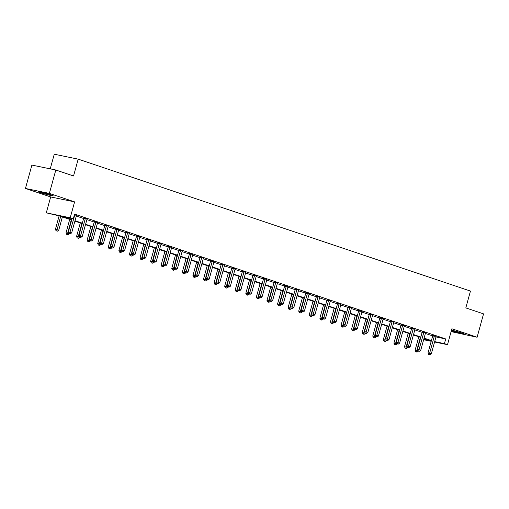 <?xml version="1.0" encoding="UTF-8"?>
<svg xmlns="http://www.w3.org/2000/svg" width="509" height="509" viewBox="0 0 509 509"><rect width="100%" height="100%" fill="white"/><g stroke="black" fill="none" stroke-linecap="round" stroke-linejoin="round"><path stroke-width="0.76" d="M50.932 194.82A7.578 0.458 15.4 0 1 53.197 195.787A7.578 0.458 15.4 0 1 48.711 194.992A7.578 0.458 15.4 0 1 40.847 192.739A7.578 0.458 15.4 0 1 38.582 191.766A7.578 0.458 15.4 0 1 43.068 192.567A7.578 0.458 15.4 0 1 50.932 194.82M451.496 330.176A7.578 0.458 15.4 0 1 461.714 332.969A7.578 0.458 15.4 0 1 463.979 333.942A7.578 0.458 15.4 0 1 459.493 333.141A7.578 0.458 15.4 0 1 451.629 330.888A7.578 0.458 15.4 0 1 451.33 330.786M451.101 331.614L477.111 337.244L451.884 328.763L447.506 344.663L434.584 341.997M55.812 170.012L49.373 193.395L25.45 188.457L31.889 165.081L55.812 170.012L73.544 175.98L78.182 159.145L470.456 291.072L465.818 307.907L483.55 313.868L477.111 337.244M71.642 220.028L59.629 215.988L46.294 212.838L70.223 217.776L73.309 218.813L63.059 216.7L71.756 219.621M25.45 188.457L50.677 196.945L46.294 212.838M50.226 168.861L54.259 154.214L78.182 159.145M87.096 219.055L83.661 218.005M108.252 226.168L104.816 225.118M129.407 233.287L125.971 232.238M150.562 240.401L147.126 239.351M171.724 247.514L168.288 246.464M192.879 254.634L189.443 253.584M214.034 261.747L210.599 260.697M235.19 268.86L231.754 267.81M256.345 275.98L252.909 274.924M277.5 283.093L274.065 282.043M298.656 290.206L295.22 289.157M319.811 297.32L316.382 296.27M340.973 304.439L337.537 303.389M362.128 311.553L358.692 310.503M383.283 318.666L379.848 317.616M404.439 325.785L401.003 324.729M425.594 332.899L422.158 331.849M76.299 216.045L83.622 218.507M86.88 219.602L94.197 222.064M97.454 223.158L104.778 225.621M108.035 226.715L115.352 229.177M118.616 230.272L125.933 232.734M129.191 233.828L136.514 236.291A0.973 0.713 101.7 0 0 136.552 235.941L136.552 235.692M139.771 237.391L147.088 239.847M150.346 240.948L157.669 243.41M160.927 244.505L168.244 246.967M171.501 248.061L178.824 250.523M182.082 251.618L189.399 254.08A0.973 0.713 101.7 0 0 189.443 253.73L189.443 253.482M192.663 255.174L199.98 257.637A0.973 0.713 101.7 0 0 200.024 257.287L200.018 257.039M203.237 258.731L210.561 261.193M213.818 262.294L221.135 264.75M224.393 265.851L231.716 268.313M234.973 269.407L242.29 271.87A0.973 0.713 101.7 0 0 242.335 271.52L242.329 271.272M245.548 272.964L252.871 275.426A0.973 0.713 101.7 0 0 252.916 275.076L252.909 274.828M256.129 276.521L263.446 278.983A0.973 0.713 101.7 0 0 263.49 278.633L263.49 278.385M266.71 280.077L274.027 282.54M277.284 283.634L284.607 286.096M287.865 287.197L295.182 289.653M298.439 290.754L305.763 293.216A0.973 0.713 101.7 0 0 305.801 292.866L305.801 292.618M309.02 294.31L316.337 296.772A0.973 0.713 101.7 0 0 316.382 296.423L316.375 296.174M319.595 297.867L326.918 300.329A0.973 0.713 101.7 0 0 326.963 299.979L326.956 299.731M330.176 301.423L337.492 303.886M340.756 304.98L348.073 307.442M351.331 308.537L358.654 310.999M361.912 312.1L369.229 314.562A0.973 0.713 101.7 0 0 369.273 314.212L369.267 313.958M372.486 315.656L379.809 318.119A0.973 0.713 101.7 0 0 379.848 317.769L379.848 317.521M383.067 319.213L390.384 321.675A0.973 0.713 101.7 0 0 390.428 321.325L390.422 321.077M393.642 322.77L400.965 325.232M404.222 326.326L411.539 328.789M414.803 329.883L422.12 332.345M425.378 333.446L432.701 335.902M435.971 336.939L445.712 338.949L74.594 214.136L73.309 218.813M436.175 336.455L432.739 335.406M415.02 329.342L411.584 328.292M393.858 322.222L390.428 321.173M372.703 315.109L369.267 314.059M351.547 307.996L348.111 306.946M330.392 300.883L326.956 299.826M309.237 293.763L305.801 292.713M288.081 286.65L284.646 285.6M266.926 279.536L263.49 278.487M245.771 272.417L242.335 271.367M224.609 265.304L221.173 264.254M203.454 258.19L200.018 257.14M182.298 251.077L178.863 250.021M161.143 243.957L157.707 242.908M139.988 236.844L136.552 235.794M118.832 229.731L115.397 228.675M97.677 222.611L94.241 221.561M76.515 215.498L74.441 214.696M445.712 338.949L444.421 343.626L447.506 344.663M50.677 196.945L74.6 201.876L49.373 193.395M74.6 201.876L70.223 217.776M431.212 341.297L423.647 339.738M434.686 341.615L444.421 343.626M75.014 220.721L82.331 223.177M85.595 224.278L92.912 226.74M96.169 227.835L103.486 230.297M106.75 231.391L114.067 233.854M117.325 234.948L124.648 237.41M127.905 238.505L135.222 240.967M138.48 242.061L145.803 244.524M149.061 245.624L156.378 248.08M159.635 249.181L166.958 251.643M170.216 252.738L177.533 255.2M180.797 256.294L188.114 258.757M191.371 259.851L198.695 262.313M201.952 263.407L209.269 265.87M212.527 266.964L219.85 269.426M223.107 270.527L230.424 272.989M233.682 274.084L241.005 276.546M244.263 277.64L251.58 280.103M254.844 281.197L262.16 283.659M265.418 284.754L272.741 287.216M275.999 288.31L283.316 290.773M286.573 291.867L293.897 294.329M297.154 295.43L304.471 297.892M307.729 298.987L315.052 301.449M318.31 302.543L325.626 305.006M328.89 306.1L336.207 308.562M339.465 309.657L346.788 312.119M350.046 313.213L357.363 315.675M360.62 316.776L367.943 319.232M371.201 320.333L378.518 322.795M381.775 323.889L389.099 326.352M392.356 327.446L399.673 329.908M402.937 331.003L410.254 333.465M413.512 334.559L420.835 337.022M424.092 338.116L431.409 340.578M423.749 339.357L430.748 340.801L423.978 338.53M420.72 337.429L413.403 334.967M410.139 333.872L402.823 331.41M399.565 330.316L392.242 327.853M388.984 326.759L381.667 324.297M378.41 323.202L371.086 320.74M367.829 319.646L360.512 317.183M357.248 316.083L349.931 313.62M346.674 312.526L339.357 310.064M336.093 308.969L328.776 306.507M325.518 305.413L318.195 302.95M314.937 301.856L307.621 299.394M304.363 298.299L297.04 295.837M293.782 294.743L286.465 292.281M283.201 291.18L275.884 288.718M272.627 287.623L265.31 285.161M262.046 284.067L254.729 281.604M251.471 280.51L244.148 278.048M240.891 276.953L233.574 274.491M230.316 273.397L222.993 270.934M219.735 269.834L212.418 267.378M209.161 266.277L201.838 263.815M198.58 262.72L191.263 260.258M187.999 259.164L180.682 256.701M177.425 255.607L170.101 253.145M166.844 252.05L159.527 249.588M156.269 248.494L148.946 246.032M145.689 244.931L138.372 242.475M135.114 241.374L127.791 238.912M124.533 237.818L117.216 235.355M113.952 234.261L106.635 231.799M103.378 230.704L96.055 228.242M92.797 227.148L85.48 224.685M82.223 223.591L74.899 221.129M434.311 336.252L432.695 335.921L428.005 352.941L429.621 353.271L434.311 336.252A0.973 0.713 101.7 0 0 434.355 335.889L434.355 335.736M429.31 354.563L429.99 354.786L429.31 354.563L429.621 353.271L431.32 353.844L436.003 336.824A0.973 0.713 101.7 0 1 436.149 336.494L436.226 336.366M432.695 335.921A0.973 0.713 101.7 0 0 432.739 335.558L432.739 335.304M428.005 352.941L428.667 354.429M429.99 354.786L431.32 353.844M418.792 336.78L415.07 350.275L418.436 350.987M420.351 337.308L416.381 351.891L415.732 351.757L417.056 352.12L416.381 351.891M418.385 351.178L417.056 352.12M415.732 351.757L415.07 350.275M423.73 332.695L422.114 332.364L417.425 349.384L419.047 349.715L423.73 332.695A0.973 0.713 101.7 0 0 423.781 332.332L423.774 332.18M418.735 351L419.41 351.229L418.735 351L419.047 349.715L420.739 350.287L425.429 333.268A0.973 0.713 101.7 0 1 425.575 332.937L425.651 332.81M422.114 332.364A0.973 0.713 101.7 0 0 422.165 331.995L422.158 331.747M417.425 349.384L418.086 350.873M419.41 351.229L420.739 350.287M413.155 329.138L411.539 328.808L406.85 345.827L408.466 346.158L413.155 329.138A0.973 0.713 101.7 0 0 413.2 328.776L413.2 328.623M408.154 347.443L408.835 347.672L408.154 347.443L408.466 346.158L410.159 346.731L414.848 329.711A0.973 0.713 101.7 0 1 414.994 329.374L415.07 329.253M411.539 328.808A0.973 0.713 101.7 0 0 411.584 328.439L411.584 328.19M406.85 345.827L407.505 347.31M408.835 347.672L410.159 346.731M408.212 333.223L404.496 346.718L407.862 347.431M409.777 333.751L405.8 348.334L405.151 348.201L406.481 348.563L405.8 348.334M407.804 347.622L406.481 348.563M405.151 348.201L404.496 346.718M397.631 329.667L393.915 343.161L397.281 343.874M399.196 330.195L395.219 344.778L394.577 344.644L395.9 345.007L395.219 344.778M397.23 344.065L395.9 345.007M394.577 344.644L393.915 343.161M459.621 332.301A6.56 0.394 15.4 0 1 453.945 330.742M452.94 330.5A7.533 0.452 -164.6 0 0 460.607 332.612M48.839 194.152A6.56 0.394 15.4 0 1 43.163 192.587M42.158 192.345A7.533 0.452 -164.6 0 0 49.825 194.457M402.574 325.582L400.958 325.251L396.269 342.271L397.885 342.602L402.574 325.582A0.973 0.713 101.7 0 0 402.625 325.219L402.619 325.066M397.574 343.887L398.254 344.116L397.574 343.887L397.885 342.602L399.584 343.174L404.273 326.154A0.973 0.713 101.7 0 1 404.413 325.817L404.496 325.696M400.958 325.251A0.973 0.713 101.7 0 0 401.009 324.882L401.003 324.634M396.269 342.271L396.931 343.753M398.254 344.116L399.584 343.174M387.056 326.11L383.341 339.598L386.7 340.317M388.621 326.632L384.645 341.221L383.996 341.087L385.319 341.45L384.645 341.221M386.649 340.502L385.319 341.45M383.996 341.087L383.341 339.598M392 322.025L390.384 321.688L385.695 338.708L387.311 339.045L392 322.025A0.973 0.713 101.7 0 0 392.045 321.656L392.045 321.51M386.999 340.33L387.673 340.559L386.999 340.33L387.311 339.045L389.003 339.611L393.692 322.591A0.973 0.713 101.7 0 1 393.839 322.261L393.915 322.14M385.695 338.708L386.35 340.197M387.673 340.559L389.003 339.611M376.475 322.553L372.76 336.042L376.126 336.754M378.041 323.075L374.064 337.664L373.421 337.531L374.745 337.893L374.064 337.664M376.075 336.945L374.745 337.893M373.421 337.531L372.76 336.042M381.419 318.469L379.803 318.131L375.114 335.151L376.73 335.488L381.419 318.469A0.973 0.713 101.7 0 0 381.464 318.1L381.464 317.953M376.418 336.773L377.099 337.003L376.418 336.773L376.73 335.488L378.429 336.055L383.118 319.035A0.973 0.713 101.7 0 1 383.258 318.704L383.341 318.583M375.114 335.151L375.776 336.64M377.099 337.003L378.429 336.055M365.901 318.99L362.185 332.485L365.545 333.198M367.46 319.518L363.49 334.108L362.841 333.974L364.164 334.337L363.49 334.108M365.494 333.389L364.164 334.337M362.841 333.974L362.185 332.485M370.845 314.912L369.222 314.575L364.539 331.594L366.156 331.932L370.845 314.912A0.973 0.713 101.7 0 0 370.889 314.543L370.889 314.39M365.844 333.217L366.518 333.446L365.844 333.217L366.156 331.932L367.848 332.498L372.537 315.478A0.973 0.713 101.7 0 1 372.683 315.147L372.76 315.02M364.539 331.594L365.195 333.083M366.518 333.446L367.848 332.498M355.32 315.434L351.604 328.929L354.97 329.641M356.885 315.962L352.909 330.551L352.266 330.417L353.59 330.774L352.909 330.551M354.913 329.832L353.59 330.774M352.266 330.417L351.604 328.929M360.264 311.349L358.648 311.018L353.959 328.038L355.575 328.369L360.264 311.349A0.973 0.713 101.7 0 0 360.308 310.986L360.308 310.834M355.263 329.66L355.944 329.883L355.263 329.66L355.575 328.369L357.273 328.941L361.956 311.922A0.973 0.713 101.7 0 1 362.103 311.591L362.179 311.463M358.648 311.018A0.973 0.713 101.7 0 0 358.692 310.655L358.692 310.401M353.959 328.038L354.62 329.527M355.944 329.883L357.273 328.941M344.746 311.877L341.024 325.372L344.389 326.084M346.305 312.405L342.334 326.988L341.685 326.854L343.009 327.217L342.334 326.988M344.339 326.275L343.009 327.217M341.685 326.854L341.024 325.372M349.683 307.792L348.067 307.461L343.378 324.481L345 324.812L349.683 307.792A0.973 0.713 101.7 0 0 349.734 307.43L349.728 307.277M344.688 326.097L345.363 326.326L344.688 326.097L345 324.812L346.693 325.385L351.382 308.365A0.973 0.713 101.7 0 1 351.528 308.034L351.604 307.907M348.067 307.461A0.973 0.713 101.7 0 0 348.118 307.092L348.111 306.844M343.378 324.481L344.039 325.97M345.363 326.326L346.693 325.385M334.165 308.32L330.449 321.815L333.815 322.528M335.73 308.848L331.753 323.431L331.104 323.298L332.434 323.66L331.753 323.431M333.758 322.719L332.434 323.66M331.104 323.298L330.449 321.815M339.109 304.236L337.492 303.905L332.803 320.924L334.419 321.255L339.109 304.236A0.973 0.713 101.7 0 0 339.153 303.873L339.153 303.72M334.108 322.541L334.788 322.77L334.108 322.541L334.419 321.255L336.112 321.828L340.801 304.808A0.973 0.713 101.7 0 1 340.947 304.471L341.024 304.35M337.492 303.905A0.973 0.713 101.7 0 0 337.537 303.536L337.537 303.288M332.803 320.924L333.459 322.407M334.788 322.77L336.112 321.828M328.528 300.679L326.912 300.348L322.222 317.368L323.839 317.699L328.528 300.679A0.973 0.713 101.7 0 0 328.579 300.316L328.572 300.164M323.527 318.984L324.208 319.213L323.527 318.984L323.839 317.699L325.537 318.271L330.226 301.252A0.973 0.713 101.7 0 1 330.366 300.914L330.449 300.794M322.222 317.368L322.884 318.85M324.208 319.213L325.537 318.271M317.953 297.122L316.337 296.785L311.648 313.805L313.264 314.142L317.953 297.122A0.973 0.713 101.7 0 0 317.998 296.753L317.998 296.607M312.952 315.427L313.627 315.656L312.952 315.427L313.264 314.142L314.956 314.708L319.646 297.689A0.973 0.713 101.7 0 1 319.792 297.358L319.868 297.237M311.648 313.805L312.303 315.294M313.627 315.656L314.956 314.708M307.372 293.566L305.756 293.229L301.067 310.248L302.683 310.585L307.372 293.566A0.973 0.713 101.7 0 0 307.417 293.197L307.417 293.05M302.371 311.871L303.052 312.1L302.371 311.871L302.683 310.585L304.382 311.152L309.071 294.132A0.973 0.713 101.7 0 1 309.211 293.801L309.294 293.68M301.067 310.248L301.729 311.737M303.052 312.1L304.382 311.152M296.798 290.009L295.175 289.672L290.493 306.692L292.109 307.029L296.798 290.009A0.973 0.713 101.7 0 0 296.842 289.64L296.842 289.487M291.797 308.314L292.471 308.543L291.797 308.314L292.109 307.029L293.801 307.595L298.49 290.575A0.973 0.713 101.7 0 1 298.637 290.245L298.713 290.117M295.175 289.672A0.973 0.713 101.7 0 0 295.226 289.309L295.22 289.055M290.493 306.692L291.148 308.18M292.471 308.543L293.801 307.595M286.217 286.446L284.601 286.115L279.912 303.135L281.528 303.466L286.217 286.446A0.973 0.713 101.7 0 0 286.262 286.083L286.262 285.931M281.216 304.757L281.897 304.98L281.216 304.757L281.528 303.466L283.227 304.038L287.909 287.019A0.973 0.713 101.7 0 1 288.056 286.688L288.132 286.561M284.601 286.115A0.973 0.713 101.7 0 0 284.646 285.753L284.646 285.498M279.912 303.135L280.574 304.624M281.897 304.98L283.227 304.038M275.636 282.889L274.02 282.559L269.331 299.578L270.953 299.909L275.636 282.889A0.973 0.713 101.7 0 0 275.687 282.527L275.681 282.374M270.642 301.194L271.316 301.423L270.642 301.194L270.953 299.909L272.646 300.482L277.335 283.462A0.973 0.713 101.7 0 1 277.481 283.131L277.558 283.004M274.02 282.559A0.973 0.713 101.7 0 0 274.071 282.19L274.065 281.941M269.331 299.578L269.993 301.061M271.316 301.423L272.646 300.482M265.062 279.333L263.446 279.002L258.757 296.022L260.373 296.353L265.062 279.333A0.973 0.713 101.7 0 0 265.106 278.97L265.106 278.817M260.061 297.638L260.742 297.867L260.061 297.638L260.373 296.353L262.065 296.925L266.754 279.905A0.973 0.713 101.7 0 1 266.901 279.568L266.977 279.447M258.757 296.022L259.412 297.504M260.742 297.867L262.065 296.925M254.481 275.776L252.865 275.445L248.176 292.465L249.792 292.796L254.481 275.776A0.973 0.713 101.7 0 0 254.532 275.407L254.525 275.261M249.48 294.081L250.161 294.31L249.48 294.081L249.792 292.796L251.491 293.369L256.18 276.349A0.973 0.713 101.7 0 1 256.32 276.012L256.402 275.891M248.176 292.465L248.837 293.947M250.161 294.31L251.491 293.369M243.906 272.22L242.29 271.882L237.601 288.902L239.217 289.239L243.906 272.22A0.973 0.713 101.7 0 0 243.951 271.851L243.951 271.704M238.906 290.524L239.58 290.754L238.906 290.524L239.217 289.239L240.91 289.806L245.599 272.786A0.973 0.713 101.7 0 1 245.745 272.455L245.822 272.334M237.601 288.902L238.257 290.391M239.58 290.754L240.91 289.806M323.584 304.764L319.868 318.252L323.234 318.971M325.149 305.292L321.173 319.875L320.53 319.741L321.853 320.104L321.173 319.875M323.183 319.156L321.853 320.104M320.53 319.741L319.868 318.252M313.01 301.207L309.294 314.696L312.653 315.415M314.575 301.729L310.598 316.318L309.949 316.184L311.273 316.547L310.598 316.318M312.602 315.599L311.273 316.547M309.949 316.184L309.294 314.696M302.429 297.65L298.713 311.139L302.079 311.852M303.994 298.172L300.017 312.761L299.375 312.628L300.698 312.99L300.017 312.761M302.028 312.042L300.698 312.99M299.375 312.628L298.713 311.139M291.854 294.087L288.139 307.582L291.498 308.295M293.413 294.616L289.443 309.205L288.794 309.071L290.117 309.434L289.443 309.205M291.447 308.486L290.117 309.434M288.794 309.071L288.139 307.582M281.273 290.531L277.558 304.026L280.923 304.738M282.839 291.059L278.862 305.648L278.219 305.515L279.543 305.871L278.862 305.648M280.873 304.929L279.543 305.871M278.219 305.515L277.558 304.026M270.699 286.974L266.977 300.469L270.343 301.182M272.258 287.502L268.288 302.085L267.639 301.952L268.962 302.314L268.288 302.085M270.292 301.373L268.962 302.314M267.639 301.952L266.977 300.469M260.118 283.418L256.402 296.912L259.768 297.625M261.683 283.946L257.707 298.529L257.058 298.395L258.387 298.758L257.707 298.529M259.711 297.816L258.387 298.758M257.058 298.395L256.402 296.912M249.537 279.861L245.822 293.349L249.187 294.068M251.102 280.389L247.126 294.972L246.483 294.838L247.807 295.201L247.126 294.972M249.136 294.253L247.807 295.201M246.483 294.838L245.822 293.349M238.963 276.304L235.247 289.793L238.606 290.512M240.528 276.826L236.551 291.415L235.902 291.282L237.226 291.644L236.551 291.415M238.556 290.696L237.226 291.644M235.902 291.282L235.247 289.793M228.382 272.748L224.666 286.236L228.032 286.949M229.947 273.269L225.971 287.859L225.328 287.725L226.651 288.088L225.971 287.859M227.981 287.14L226.651 288.088M225.328 287.725L224.666 286.236M233.326 268.663L231.71 268.326L227.02 285.345L228.636 285.683L233.326 268.663A0.973 0.713 101.7 0 0 233.37 268.294L233.37 268.148M228.325 286.968L229.005 287.197L228.325 286.968L228.636 285.683L230.335 286.249L235.024 269.229A0.973 0.713 101.7 0 1 235.164 268.898L235.247 268.777M231.71 268.326A0.973 0.713 101.7 0 0 231.754 267.963L231.754 267.715M227.02 285.345L227.682 286.834M229.005 287.197L230.335 286.249M217.807 269.185L214.092 282.68L217.451 283.392M219.366 269.713L215.396 284.302L214.747 284.168L216.071 284.525L215.396 284.302M217.4 283.583L216.071 284.525M214.747 284.168L214.092 282.68M222.751 265.106L221.129 264.769L216.446 281.789L218.062 282.12L222.751 265.106A0.973 0.713 101.7 0 0 222.796 264.737L222.796 264.585M217.75 283.411L218.425 283.64L217.75 283.411L218.062 282.12L219.754 282.692L224.444 265.673A0.973 0.713 101.7 0 1 224.59 265.342L224.666 265.214M221.129 264.769A0.973 0.713 101.7 0 0 221.18 264.406L221.173 264.152M216.446 281.789L217.101 283.278M218.425 283.64L219.754 282.692M207.227 265.628L203.511 279.123L206.877 279.835M208.792 266.156L204.815 280.739L204.173 280.612L205.496 280.968L204.815 280.739M206.826 280.026L205.496 280.968M204.173 280.612L203.511 279.123M212.17 261.543L210.554 261.212L205.865 278.232L207.481 278.563L212.17 261.543A0.973 0.713 101.7 0 0 212.215 261.181L212.215 261.028M207.169 279.855L207.85 280.077L207.169 279.855L207.481 278.563L209.18 279.136L213.863 262.116A0.973 0.713 101.7 0 1 214.009 261.785L214.085 261.658M210.554 261.212A0.973 0.713 101.7 0 0 210.599 260.843L210.599 260.595M205.865 278.232L206.527 279.721M207.85 280.077L209.18 279.136M196.652 262.071L192.93 275.566L196.296 276.279M198.211 262.599L194.241 277.182L193.592 277.049L194.915 277.411L194.241 277.182M196.245 276.47L194.915 277.411M193.592 277.049L192.93 275.566M201.589 257.987L199.973 257.656L195.284 274.675L196.907 275.006L201.589 257.987A0.973 0.713 101.7 0 0 201.64 257.624L201.634 257.471M196.595 276.292L197.269 276.521L196.595 276.292L196.907 275.006L198.599 275.579L203.288 258.559A0.973 0.713 101.7 0 1 203.435 258.228L203.511 258.101M195.284 274.675L195.946 276.158M197.269 276.521L198.599 275.579M186.071 258.515L182.356 272.01L185.721 272.722M187.636 259.043L183.66 273.626L183.011 273.492L184.341 273.855L183.66 273.626M185.664 272.913L184.341 273.855M183.011 273.492L182.356 272.01M191.015 254.43L189.399 254.099L184.71 271.119L186.326 271.45L191.015 254.43A0.973 0.713 101.7 0 0 191.06 254.067L191.06 253.915M186.014 272.735L186.695 272.964L186.014 272.735L186.326 271.45L188.018 272.022L192.707 255.003A0.973 0.713 101.7 0 1 192.854 254.665L192.93 254.545M184.71 271.119L185.365 272.601M186.695 272.964L188.018 272.022M175.49 254.958L171.775 268.447L175.141 269.166M177.056 255.48L173.079 270.069L172.436 269.935L173.76 270.298L173.079 270.069M175.09 269.35L173.76 270.298M172.436 269.935L171.775 268.447M180.434 250.873L178.818 250.543L174.129 267.556L175.745 267.893L180.434 250.873A0.973 0.713 101.7 0 0 180.485 250.504L180.479 250.358M175.433 269.178L176.114 269.407L175.433 269.178L175.745 267.893L177.444 268.459L182.133 251.446A0.973 0.713 101.7 0 1 182.273 251.109L182.356 250.988M178.818 250.543A0.973 0.713 101.7 0 0 178.869 250.173L178.863 249.925M174.129 267.556L174.791 269.045M176.114 269.407L177.444 268.459M164.916 251.401L161.2 264.89L164.56 265.609M166.481 251.923L162.505 266.512L161.856 266.379L163.179 266.741L162.505 266.512M164.509 265.793L163.179 266.741M161.856 266.379L161.2 264.89M169.86 247.317L168.244 246.98L163.554 263.999L165.171 264.336L169.86 247.317A0.973 0.713 101.7 0 0 169.904 246.948L169.904 246.801M164.859 265.622L165.54 265.851L164.859 265.622L165.171 264.336L166.863 264.903L171.552 247.883A0.973 0.713 101.7 0 1 171.698 247.552L171.775 247.431M168.244 246.98A0.973 0.713 101.7 0 0 168.288 246.617L168.282 246.369M163.554 263.999L164.21 265.488M165.54 265.851L166.863 264.903M154.335 247.845L150.619 261.333L153.985 262.046M155.9 248.367L151.924 262.956L151.281 262.822L152.605 263.185L151.924 262.956M153.934 262.237L152.605 263.185M151.281 262.822L150.619 261.333M159.279 243.76L157.663 243.423L152.974 260.443L154.59 260.78L159.279 243.76A0.973 0.713 101.7 0 0 159.323 243.391L159.323 243.238M154.278 262.065L154.959 262.294L154.278 262.065L154.59 260.78L156.288 261.346L160.978 244.326A0.973 0.713 101.7 0 1 161.118 243.996L161.2 243.875M157.663 243.423A0.973 0.713 101.7 0 0 157.707 243.06L157.707 242.812M152.974 260.443L153.635 261.931M154.959 262.294L156.288 261.346M143.761 244.282L140.045 257.777L143.404 258.489M145.32 244.81L141.349 259.399L140.7 259.266L142.024 259.622L141.349 259.399M143.353 258.68L142.024 259.622M140.7 259.266L140.045 257.777M148.704 240.197L147.082 239.866L142.399 256.886L144.015 257.217L148.704 240.197A0.973 0.713 101.7 0 0 148.749 239.834L148.749 239.682M143.703 258.508L144.378 258.737L143.703 258.508L144.015 257.217L145.708 257.789L150.397 240.77A0.973 0.713 101.7 0 1 150.543 240.439L150.619 240.312M147.082 239.866A0.973 0.713 101.7 0 0 147.133 239.504L147.126 239.249M142.399 256.886L143.054 258.375M144.378 258.737L145.708 257.789M133.18 240.725L129.464 254.22L132.83 254.933M134.745 241.253L130.768 255.836L130.126 255.709L131.449 256.065L130.768 255.836M132.779 255.124L131.449 256.065M130.126 255.709L129.464 254.22M138.124 236.64L136.507 236.31L131.818 253.329L133.434 253.66L138.124 236.64A0.973 0.713 101.7 0 0 138.168 236.278L138.168 236.125M133.123 254.952L133.803 255.174L133.123 254.952L133.434 253.66L135.133 254.233L139.816 237.213A0.973 0.713 101.7 0 1 139.962 236.882L140.039 236.755M131.818 253.329L132.48 254.818M133.803 255.174L135.133 254.233M122.605 237.169L118.883 250.663L122.249 251.376M124.164 237.697L120.194 252.279L119.545 252.146L120.868 252.509L120.194 252.279M122.198 251.567L120.868 252.509M119.545 252.146L118.883 250.663M127.543 233.084L125.927 232.753L121.237 249.773L122.86 250.104L127.543 233.084A0.973 0.713 101.7 0 0 127.594 232.721L127.587 232.568M122.548 251.389L123.223 251.618L122.548 251.389L122.86 250.104L124.552 250.676L129.241 233.656A0.973 0.713 101.7 0 1 129.388 233.326L129.464 233.198M125.927 232.753A0.973 0.713 101.7 0 0 125.977 232.384L125.971 232.136M121.237 249.773L121.899 251.255M123.223 251.618L124.552 250.676M112.025 233.612L108.309 247.107L111.675 247.819M113.59 234.14L109.613 248.723L108.964 248.589L110.294 248.952L109.613 248.723M111.617 248.01L110.294 248.952M108.964 248.589L108.309 247.107M116.968 229.527L115.352 229.196L110.663 246.216L112.279 246.547L116.968 229.527A0.973 0.713 101.7 0 0 117.013 229.165L117.013 229.012M111.967 247.832L112.648 248.061L111.967 247.832L112.279 246.547L113.971 247.119L118.661 230.1A0.973 0.713 101.7 0 1 118.807 229.763L118.883 229.642M115.352 229.196A0.973 0.713 101.7 0 0 115.397 228.827L115.397 228.579M110.663 246.216L111.318 247.698M112.648 248.061L113.971 247.119M101.444 230.055L97.728 243.544L101.094 244.263M103.009 230.577L99.032 245.166L98.39 245.033L99.713 245.395L99.032 245.166M101.043 244.447L99.713 245.395M98.39 245.033L97.728 243.544M106.387 225.971L104.771 225.633L100.082 242.653L101.698 242.99L106.387 225.971A0.973 0.713 101.7 0 0 106.438 225.602L106.432 225.455M101.393 244.275L102.067 244.505L101.393 244.275L101.698 242.99L103.397 243.556L108.086 226.537A0.973 0.713 101.7 0 1 108.226 226.206L108.309 226.085M104.771 225.633A0.973 0.713 101.7 0 0 104.822 225.271L104.816 225.023M100.082 242.653L100.744 244.142M102.067 244.505L103.397 243.556M90.869 226.499L87.154 239.987L90.513 240.706M92.434 227.02L88.458 241.61L87.809 241.476L89.132 241.839L88.458 241.61M90.462 240.891L89.132 241.839M87.809 241.476L87.154 239.987M95.813 222.414L94.197 222.077L89.508 239.096L91.124 239.434L95.813 222.414A0.973 0.713 101.7 0 0 95.857 222.045L95.857 221.899M90.812 240.719L91.493 240.948L90.812 240.719L91.124 239.434L92.816 240L97.505 222.98A0.973 0.713 101.7 0 1 97.652 222.649L97.728 222.528M94.197 222.077A0.973 0.713 101.7 0 0 94.241 221.714L94.235 221.466M89.508 239.096L90.163 240.585M91.493 240.948L92.816 240M80.288 222.942L76.573 236.43L79.938 237.143M81.854 223.464L77.877 238.053L77.234 237.919L78.558 238.282L77.877 238.053M79.888 237.334L78.558 238.282M77.234 237.919L76.573 236.43M85.232 218.857L83.616 218.52L78.927 235.54L80.543 235.877L85.232 218.857A0.973 0.713 101.7 0 0 85.283 218.488L85.277 218.336M80.231 237.162L80.912 237.391L80.231 237.162L80.543 235.877L82.242 236.443L86.931 219.424A0.973 0.713 101.7 0 1 87.071 219.093L87.154 218.965M83.616 218.52A0.973 0.713 101.7 0 0 83.661 218.157L83.661 217.903M78.927 235.54L79.589 237.029M80.912 237.391L82.242 236.443M69.714 219.379L65.998 232.874L69.358 233.586M71.273 219.907L67.303 234.496L66.654 234.363L67.977 234.719L67.303 234.496M69.307 233.777L67.977 234.719M66.654 234.363L65.998 232.874M72.049 218.552L68.352 231.983L69.968 232.314L74.658 215.294A0.973 0.713 101.7 0 0 74.702 214.932L74.702 214.779M69.657 233.606L70.331 233.828L69.657 233.606L69.968 232.314L71.661 232.887L76.35 215.867A0.973 0.713 101.7 0 1 76.496 215.536L76.573 215.409M68.352 231.983L69.008 233.472M70.331 233.828L71.661 232.887M59.114 215.886L55.417 229.317L58.732 230.221L62.391 216.917M60.698 216.35L56.722 230.933L56.079 230.8L57.402 231.162L56.722 230.933M58.732 230.221L57.402 231.162M56.079 230.8L55.417 229.317M434.355 335.889L432.739 335.558M423.781 332.332L422.165 331.995M413.2 328.776L411.584 328.439M402.625 325.219L401.009 324.882M392.045 321.656L390.428 321.325M381.464 318.1L379.848 317.769M370.889 314.543L369.273 314.212M360.308 310.986L358.692 310.655M349.734 307.43L348.118 307.092M339.153 303.873L337.537 303.536M328.579 300.316L326.963 299.979M317.998 296.753L316.382 296.423M307.417 293.197L305.801 292.866M296.842 289.64L295.226 289.309M286.262 286.083L284.646 285.753M275.687 282.527L274.071 282.19M265.106 278.97L263.49 278.633M254.532 275.407L252.916 275.076M243.951 271.851L242.335 271.52M233.37 268.294L231.754 267.963M222.796 264.737L221.18 264.406M212.215 261.181L210.599 260.843M201.64 257.624L200.024 257.287M191.06 254.067L189.443 253.73M180.485 250.504L178.869 250.173M169.904 246.948L168.288 246.617M159.323 243.391L157.707 243.06M148.749 239.834L147.133 239.504M138.168 236.278L136.552 235.941M127.594 232.721L125.977 232.384M117.013 229.165L115.397 228.827M106.438 225.602L104.822 225.271M95.857 222.045L94.241 221.714M85.283 218.488L83.661 218.157M74.658 215.294L74.295 215.224"/></g></svg>
